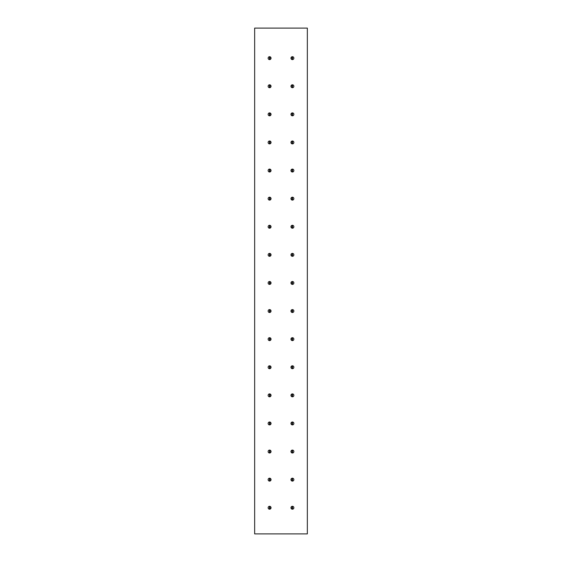 <?xml version="1.0" encoding="UTF-8"?>
<svg xmlns="http://www.w3.org/2000/svg" width="562" height="562" viewBox="0 0 562 562"><rect width="100%" height="100%" fill="white"/><g stroke="black" fill="none" stroke-linecap="round" stroke-linejoin="round"><path stroke-width="0.84" d="M269.451 509.2L269.451 506.306M269.451 481.1L269.451 478.206M269.451 453L269.451 450.106M269.451 424.9L269.451 422.006M269.451 396.8L269.451 393.906M269.451 368.7L269.451 365.806M269.451 340.6L269.451 337.706M269.451 312.5L269.451 309.606M269.451 284.4L269.451 281.506M269.451 256.3L269.451 253.406M269.451 228.2L269.451 225.306M269.451 200.1L269.451 197.206M269.451 172L269.451 169.106M269.451 143.9L269.451 141.006M269.451 115.8L269.451 112.906M269.451 87.7L269.451 84.806M269.451 59.6L269.451 56.706M292.549 509.2L292.549 506.306M292.549 481.1L292.549 478.206M292.549 453L292.549 450.106M292.549 424.9L292.549 422.006M292.549 396.8L292.549 393.906M292.549 368.7L292.549 365.806M292.549 340.6L292.549 337.706M292.549 312.5L292.549 309.606M292.549 284.4L292.549 281.506M292.549 256.3L292.549 253.406M292.549 228.2L292.549 225.306M292.549 200.1L292.549 197.206M292.549 172L292.549 169.106M292.549 143.9L292.549 141.006M292.549 115.8L292.549 112.906M292.549 87.7L292.549 84.806M292.549 59.6L292.549 56.706M292.022 509.151L292.022 506.355M292.022 481.051L292.022 478.255M292.022 452.951L292.022 450.155M292.022 424.851L292.022 422.055M292.022 396.751L292.022 393.955M292.022 368.651L292.022 365.855M292.022 340.551L292.022 337.755M292.022 312.451L292.022 309.655M292.022 284.351L292.022 281.555M292.022 256.251L292.022 253.455M292.022 228.151L292.022 225.355M292.022 200.051L292.022 197.255M292.022 171.951L292.022 169.155M292.022 143.851L292.022 141.055M292.022 115.751L292.022 112.955M292.022 87.651L292.022 84.855M292.022 59.551L292.022 56.755M269.978 509.151L269.978 506.355M269.978 481.051L269.978 478.255M269.978 452.951L269.978 450.155M269.978 424.851L269.978 422.055M269.978 396.751L269.978 393.955M269.978 368.651L269.978 365.855M269.978 340.551L269.978 337.755M269.978 312.451L269.978 309.655M269.978 284.351L269.978 281.555M269.978 256.251L269.978 253.455M269.978 228.151L269.978 225.355M269.978 200.051L269.978 197.255M269.978 171.951L269.978 169.155M269.978 143.851L269.978 141.055M269.978 115.751L269.978 112.955M269.978 87.651L269.978 84.855M269.978 59.551L269.978 56.755M271.039 507.753A1.454 1.454 0 0 1 269.584 509.207A1.454 1.454 0 0 1 268.13 507.753A1.454 1.454 0 0 1 269.584 506.299A1.454 1.454 0 0 1 271.039 507.753M293.87 58.153A1.454 1.454 0 0 1 292.416 59.607A1.454 1.454 0 0 1 290.961 58.153A1.454 1.454 0 0 1 292.416 56.699A1.454 1.454 0 0 1 293.87 58.153M293.87 507.753A1.454 1.454 0 0 1 292.416 509.207A1.454 1.454 0 0 1 290.961 507.753A1.454 1.454 0 0 1 292.416 506.299A1.454 1.454 0 0 1 293.87 507.753M271.039 479.653A1.454 1.454 0 0 1 269.584 481.107A1.454 1.454 0 0 1 268.13 479.653A1.454 1.454 0 0 1 269.584 478.199A1.454 1.454 0 0 1 271.039 479.653M293.87 479.653A1.454 1.454 0 0 1 292.416 481.107A1.454 1.454 0 0 1 290.961 479.653A1.454 1.454 0 0 1 292.416 478.199A1.454 1.454 0 0 1 293.87 479.653M271.039 451.553A1.454 1.454 0 0 1 269.584 453.007A1.454 1.454 0 0 1 268.13 451.553A1.454 1.454 0 0 1 269.584 450.099A1.454 1.454 0 0 1 271.039 451.553M293.87 451.553A1.454 1.454 0 0 1 292.416 453.007A1.454 1.454 0 0 1 290.961 451.553A1.454 1.454 0 0 1 292.416 450.099A1.454 1.454 0 0 1 293.87 451.553M271.039 423.453A1.454 1.454 0 0 1 269.584 424.907A1.454 1.454 0 0 1 268.13 423.453A1.454 1.454 0 0 1 269.584 421.999A1.454 1.454 0 0 1 271.039 423.453M293.87 423.453A1.454 1.454 0 0 1 292.416 424.907A1.454 1.454 0 0 1 290.961 423.453A1.454 1.454 0 0 1 292.416 421.999A1.454 1.454 0 0 1 293.87 423.453M271.039 395.353A1.454 1.454 0 0 1 269.584 396.807A1.454 1.454 0 0 1 268.13 395.353A1.454 1.454 0 0 1 269.584 393.899A1.454 1.454 0 0 1 271.039 395.353M293.87 395.353A1.454 1.454 0 0 1 292.416 396.807A1.454 1.454 0 0 1 290.961 395.353A1.454 1.454 0 0 1 292.416 393.899A1.454 1.454 0 0 1 293.87 395.353M271.039 367.253A1.454 1.454 0 0 1 269.584 368.707A1.454 1.454 0 0 1 268.13 367.253A1.454 1.454 0 0 1 269.584 365.799A1.454 1.454 0 0 1 271.039 367.253M293.87 367.253A1.454 1.454 0 0 1 292.416 368.707A1.454 1.454 0 0 1 290.961 367.253A1.454 1.454 0 0 1 292.416 365.799A1.454 1.454 0 0 1 293.87 367.253M271.039 339.153A1.454 1.454 0 0 1 269.584 340.607A1.454 1.454 0 0 1 268.13 339.153A1.454 1.454 0 0 1 269.584 337.699A1.454 1.454 0 0 1 271.039 339.153M293.87 339.153A1.454 1.454 0 0 1 292.416 340.607A1.454 1.454 0 0 1 290.961 339.153A1.454 1.454 0 0 1 292.416 337.699A1.454 1.454 0 0 1 293.87 339.153M271.039 311.053A1.454 1.454 0 0 1 269.584 312.507A1.454 1.454 0 0 1 268.13 311.053A1.454 1.454 0 0 1 269.584 309.599A1.454 1.454 0 0 1 271.039 311.053M293.87 311.053A1.454 1.454 0 0 1 292.416 312.507A1.454 1.454 0 0 1 290.961 311.053A1.454 1.454 0 0 1 292.416 309.599A1.454 1.454 0 0 1 293.87 311.053M271.039 282.953A1.454 1.454 0 0 1 269.584 284.407A1.454 1.454 0 0 1 268.13 282.953A1.454 1.454 0 0 1 269.584 281.499A1.454 1.454 0 0 1 271.039 282.953M293.87 282.953A1.454 1.454 0 0 1 292.416 284.407A1.454 1.454 0 0 1 290.961 282.953A1.454 1.454 0 0 1 292.416 281.499A1.454 1.454 0 0 1 293.87 282.953M271.039 254.853A1.454 1.454 0 0 1 269.584 256.307A1.454 1.454 0 0 1 268.13 254.853A1.454 1.454 0 0 1 269.584 253.399A1.454 1.454 0 0 1 271.039 254.853M293.87 254.853A1.454 1.454 0 0 1 292.416 256.307A1.454 1.454 0 0 1 290.961 254.853A1.454 1.454 0 0 1 292.416 253.399A1.454 1.454 0 0 1 293.87 254.853M271.039 226.753A1.454 1.454 0 0 1 269.584 228.207A1.454 1.454 0 0 1 268.13 226.753A1.454 1.454 0 0 1 269.584 225.299A1.454 1.454 0 0 1 271.039 226.753M293.87 226.753A1.454 1.454 0 0 1 292.416 228.207A1.454 1.454 0 0 1 290.961 226.753A1.454 1.454 0 0 1 292.416 225.299A1.454 1.454 0 0 1 293.87 226.753M271.039 198.653A1.454 1.454 0 0 1 269.584 200.107A1.454 1.454 0 0 1 268.13 198.653A1.454 1.454 0 0 1 269.584 197.199A1.454 1.454 0 0 1 271.039 198.653M293.87 198.653A1.454 1.454 0 0 1 292.416 200.107A1.454 1.454 0 0 1 290.961 198.653A1.454 1.454 0 0 1 292.416 197.199A1.454 1.454 0 0 1 293.87 198.653M271.039 170.553A1.454 1.454 0 0 1 269.584 172.007A1.454 1.454 0 0 1 268.13 170.553A1.454 1.454 0 0 1 269.584 169.099A1.454 1.454 0 0 1 271.039 170.553M293.87 170.553A1.454 1.454 0 0 1 292.416 172.007A1.454 1.454 0 0 1 290.961 170.553A1.454 1.454 0 0 1 292.416 169.099A1.454 1.454 0 0 1 293.87 170.553M271.039 142.453A1.454 1.454 0 0 1 269.584 143.907A1.454 1.454 0 0 1 268.13 142.453A1.454 1.454 0 0 1 269.584 140.999A1.454 1.454 0 0 1 271.039 142.453M293.87 142.453A1.454 1.454 0 0 1 292.416 143.907A1.454 1.454 0 0 1 290.961 142.453A1.454 1.454 0 0 1 292.416 140.999A1.454 1.454 0 0 1 293.87 142.453M271.039 114.353A1.454 1.454 0 0 1 269.584 115.807A1.454 1.454 0 0 1 268.13 114.353A1.454 1.454 0 0 1 269.584 112.899A1.454 1.454 0 0 1 271.039 114.353M293.87 114.353A1.454 1.454 0 0 1 292.416 115.807A1.454 1.454 0 0 1 290.961 114.353A1.454 1.454 0 0 1 292.416 112.899A1.454 1.454 0 0 1 293.87 114.353M271.039 86.253A1.454 1.454 0 0 1 269.584 87.707A1.454 1.454 0 0 1 268.13 86.253A1.454 1.454 0 0 1 269.584 84.799A1.454 1.454 0 0 1 271.039 86.253M293.87 86.253A1.454 1.454 0 0 1 292.416 87.707A1.454 1.454 0 0 1 290.961 86.253A1.454 1.454 0 0 1 292.416 84.799A1.454 1.454 0 0 1 293.87 86.253M271.039 58.153A1.454 1.454 0 0 1 269.584 59.607A1.454 1.454 0 0 1 268.13 58.153A1.454 1.454 0 0 1 269.584 56.699A1.454 1.454 0 0 1 271.039 58.153M307.344 533.9L307.344 28.1L254.656 28.1L254.656 533.9L307.344 533.9"/></g></svg>

